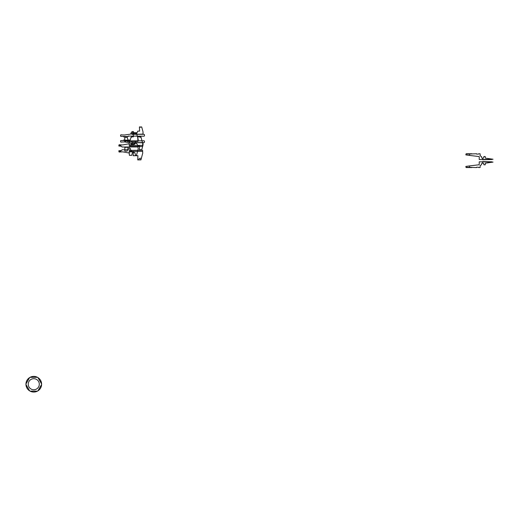 <?xml version="1.0" encoding="UTF-8"?>
<svg xmlns="http://www.w3.org/2000/svg" width="519" height="519" viewBox="0 0 519 519"><rect width="100%" height="100%" fill="white"/><g stroke="black" fill="none" stroke-linecap="round" stroke-linejoin="round"><path stroke-width="0.78" d="M30.089 377.313A7.83 7.83 0 0 1 41.604 384.482A7.83 7.83 0 0 1 29.635 390.865A7.83 7.83 0 0 1 30.089 377.313L37.459 377.313A7.83 7.83 0 0 0 30.089 377.313A7.83 7.83 0 0 1 37.459 377.313M31.172 389.101A5.527 5.527 0 0 0 39.139 385.559A5.527 5.527 0 0 0 33.774 378.695A5.527 5.527 0 0 0 31.172 389.101M30.089 391.131L37.459 391.131M37.919 390.865L41.604 384.482M41.604 383.956L37.919 377.573M29.635 377.573L25.95 383.956M25.95 384.482L29.635 390.865M128.109 136.62L128.109 136.075L144.003 136.192L144.464 135.926L144.464 134.869A0.551 0.551 0 0 0 143.912 134.317L131.794 134.317L131.794 132.935L130.872 132.935L130.782 134.09L124.424 135.011L121.342 134.875A0.461 0.461 0 0 0 120.661 135.011L120.512 136.082L120.972 136.348L128.109 136.62L123.593 136.899L128.109 136.62M128.109 140.305L123.593 140.033L128.109 140.305L120.972 140.584L120.512 140.85L120.661 141.914A0.461 0.461 0 0 0 121.342 142.05L124.424 141.921L130.782 142.842L130.872 143.99L131.794 143.99L131.794 142.608L143.912 142.608A0.551 0.551 0 0 0 144.464 142.057L144.464 141.064L144.003 140.798L128.109 140.909L128.109 140.305M133.441 131.554L131.982 131.554L131.794 132.163L135.342 134.317L135.342 133.63L133.999 133.63L133.441 131.554M131.794 132.163L131.794 133.857L134.123 133.857L131.794 132.163M131.794 133.857L132.254 134.246L135.018 134.246L135.018 133.857L131.794 133.857M143.03 134.09L143.03 131.91L141.7 126.947L140.915 126.947A0.344 0.344 0 0 1 140.571 127.291A0.344 0.344 0 0 1 140.227 126.947L139.397 126.947L139.624 131.138L137.782 131.093L136.685 133.63L135.342 133.63L135.342 134.317L143.03 134.09M135.342 142.608L135.342 143.302L136.685 143.302L137.782 145.833L139.624 145.787L139.397 149.978L140.227 149.978A0.344 0.344 0 0 1 140.571 149.634A0.344 0.344 0 0 1 140.915 149.978L141.7 149.978L143.03 145.022L143.03 142.842L135.018 142.608L135.018 143.069L131.794 143.069L131.982 145.372L133.441 145.372L133.999 143.302L135.342 143.302L135.342 142.608M135.018 143.069L135.018 142.686L131.794 142.952L135.018 143.069M142.31 145.398L129.186 145.398L129.186 143.757L122.737 144.937L119.649 144.807A0.461 0.461 0 0 0 119.039 144.846L120.058 145.592L119.039 144.846A0.461 0.461 0 0 0 118.974 144.944L118.819 146.008L121.582 146.274L122.01 147.013L129.413 147.013L129.413 146.41L142.375 146.527L142.77 145.858A0.461 0.461 0 0 0 142.31 145.398M129.413 147.013L122.01 147.013L129.413 147.013M131.489 144.937L130.107 144.937L130.107 145.326L131.878 145.326L131.489 144.937M142.31 151.386L129.186 151.386L129.186 153.034L122.737 151.846L119.649 151.983A0.461 0.461 0 0 1 119.039 151.937L120.058 151.198L119.039 151.937A0.461 0.461 0 0 1 118.974 151.846L118.819 150.782L121.582 150.516L122.01 149.777L129.413 149.777L129.413 150.38L142.375 150.263L142.77 150.925A0.461 0.461 0 0 1 142.31 151.386M129.413 149.777L122.01 149.777L129.413 149.777M131.489 151.846L130.107 151.846L130.107 151.464L131.878 151.464L131.489 151.846M129.186 144.937L132.41 144.937L132.41 145.398L133.655 145.398L133.655 144.25L132.494 144.25L131.755 141.486L129.374 141.486L129.186 145.061L132.41 145.326L132.41 144.937L129.186 144.937M142.77 143.789L140.921 136.88L140.578 136.88A0.344 0.344 0 0 1 140.234 137.224A0.344 0.344 0 0 1 139.883 136.88L137.704 136.88L137.937 141.071L136.095 141.025L136.095 141.486L135.556 141.486L134.81 144.25L133.655 144.25L133.655 145.398L142.543 145.398L142.77 143.789M132.41 151.464L129.646 151.464L129.186 151.846L132.41 151.846L132.41 151.464M132.494 152.541L133.655 152.541L133.655 151.386L132.41 151.386L132.41 151.846L129.186 151.846L129.374 155.304L131.755 155.304L132.494 152.541M142.77 153.001L142.543 151.386L133.655 151.386L133.655 152.541L134.81 152.541L135.556 155.304L136.095 155.304L136.095 155.765L137.937 155.719L137.704 159.91L139.883 159.91A0.344 0.344 0 0 1 140.234 159.567A0.344 0.344 0 0 1 140.578 159.91L140.921 159.91L142.77 153.001M127.207 137.282L124.826 137.282L124.638 140.967L127.862 140.967L127.862 141.428L137.996 141.428L138.229 139.585L136.38 132.676L136.03 132.676A0.344 0.344 0 0 1 135.686 133.02A0.344 0.344 0 0 1 135.342 132.676L133.162 132.676L133.389 136.867L131.547 136.821L131.547 137.282L131.009 137.282L130.269 140.046L127.946 140.046L127.207 137.282M125.559 140.967L124.638 141.084L125.559 141.35L125.559 140.967M127.862 140.967L126.941 140.967L127.33 141.35L127.862 140.967M138.229 148.797L137.996 146.955L129.108 146.955L129.108 148.337L130.269 148.337L131.009 151.1L131.547 151.1L131.547 151.561L133.389 151.509L133.162 155.706L135.342 155.706A0.344 0.344 0 0 1 135.686 155.356A0.344 0.344 0 0 1 136.03 155.706L136.38 155.706L138.229 148.797M129.108 146.955L124.839 147.415L124.826 151.1L127.207 151.1L127.946 148.337L129.108 148.337L129.108 146.955M127.862 147.026L126.941 147.415L127.862 147.415L127.862 147.026M125.559 147.026L124.839 147.415L125.559 147.415L125.559 147.026M469.559 154.013L465.965 154.013L465.874 154.909L469.559 155.421L469.559 153.754L466.224 153.754L471.862 153.754L469.559 153.754L469.559 155.421L478.771 156.517A0.461 0.461 0 0 1 479.232 156.978L479.232 159.515L482.689 159.515L482.689 158.133L481.885 158.133L481.45 156.517L480.114 155.836L480.153 153.845L478.771 153.754A0.344 0.344 0 0 1 478.427 154.098L476.585 154.098L476.585 153.754L469.559 154.013M482.689 159.515L493.05 159.236L485.317 158.133L485.22 156.517L483.929 156.517L483.494 158.133L482.689 158.133L482.689 159.742L491.869 159.515L482.689 159.515M469.559 167.313L465.965 167.313L465.874 166.424L469.559 165.905L469.559 167.572L466.224 167.572L471.862 167.572L469.559 167.572L469.559 165.905L478.771 164.808A0.461 0.461 0 0 0 479.232 164.348L479.232 161.818L482.689 161.818L482.689 163.2L481.885 163.2L481.45 164.808L480.114 165.49L480.153 167.481L478.771 167.572A0.344 0.344 0 0 0 478.427 167.228L476.585 167.228L476.585 167.572L469.559 167.313M482.689 161.818L493.05 162.09L485.317 163.2L485.22 164.808L483.929 164.808L483.494 163.2L482.689 163.2L482.689 161.584L491.869 161.818L482.689 161.818M120.668 146.027A0.461 0.461 0 0 0 120.564 145.385A0.461 0.461 0 0 0 119.921 145.489A0.461 0.461 0 0 0 120.025 146.131A0.461 0.461 0 0 0 120.668 146.027M119.921 151.301A0.461 0.461 0 0 0 120.564 151.405A0.461 0.461 0 0 0 120.668 150.763A0.461 0.461 0 0 0 120.025 150.659A0.461 0.461 0 0 0 119.921 151.301M141.285 158.561A1.661 1.661 0 0 0 138.657 159.91A1.661 1.661 0 0 1 141.285 158.561"/></g></svg>

